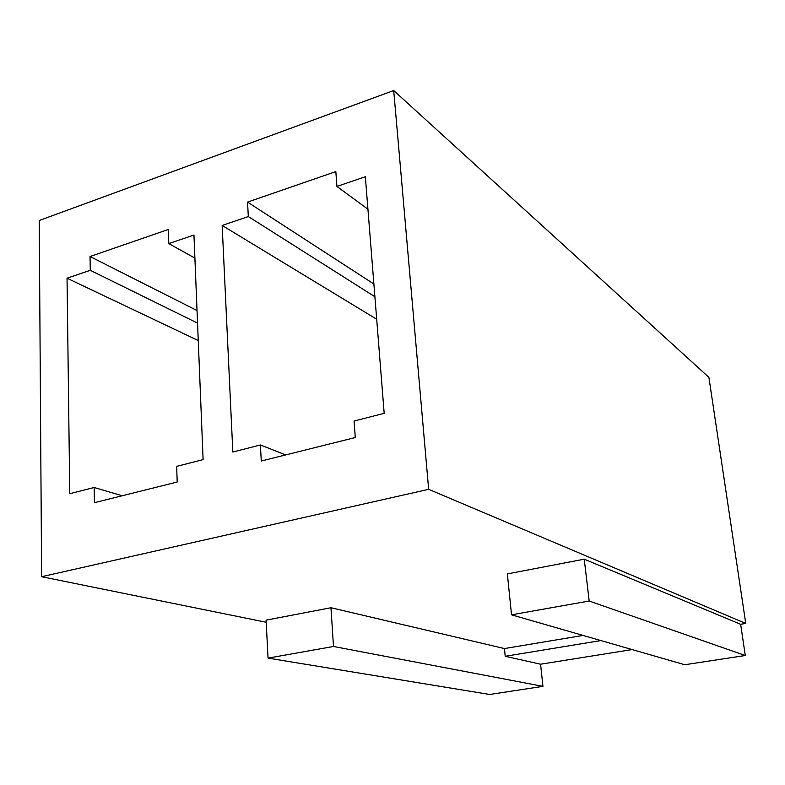 <?xml version="1.0" encoding="UTF-8"?>
<svg xmlns="http://www.w3.org/2000/svg" width="785" height="785" viewBox="0 0 785 785"><rect width="100%" height="100%" fill="white"/><g stroke="black" fill="none" stroke-linecap="round" stroke-linejoin="round"><path stroke-width="1.18" d="M393.707 90.53L708.904 377.359L745.75 623.447L428.659 489.33L393.707 90.53L39.25 220.497L393.707 90.53L428.659 489.33L41.615 576.71L428.659 489.33L745.75 623.447L740.647 624.281L745.75 623.447L708.904 377.359L393.707 90.53M168.324 229.475L90.04 256.518L197.035 310.556L90.04 256.518L168.324 229.475L168.814 243.585L193.954 235.039L203.109 459.627L176.654 466.388L177.204 482.019L94.406 502.704L94.131 487.485L69.767 493.716L67.039 278.204L90.285 270.305L90.04 256.518L90.285 270.305L67.039 278.204L69.767 493.716L94.131 487.485L94.406 502.704L177.204 482.019L176.654 466.388L203.109 459.627L193.954 235.039L168.814 243.585L168.324 229.475M39.25 220.497L41.615 576.71L266.184 622.26L41.615 576.71L39.25 220.497M384.179 413.332L354.074 421.025L355.281 437.539L261.268 461.021L260.414 444.967L232.831 452.023L222.155 225.452L248.315 216.552L247.55 202.098L335.833 171.601L336.922 186.418L365.349 176.743L384.179 413.332L365.349 176.743L336.922 186.418L335.833 171.601L247.55 202.098L373.886 284.013L247.55 202.098L248.315 216.552L222.155 225.452L232.831 452.023L260.414 444.967L261.268 461.021L355.281 437.539L354.074 421.025L384.179 413.332M504.451 648.557L583.059 635.438L504.451 648.557L330.956 607.727L504.451 648.557L505.226 656.289L504.451 648.557M507.355 573.913L584.236 559.185L740.647 624.281L745.289 655.514L684.775 664.738L511.535 614.822L507.355 573.913L511.535 614.822L589.192 601.016L745.289 655.514L740.647 624.281L584.236 559.185L589.192 601.016L584.236 559.185L507.355 573.913M266.076 620.16L330.956 607.727L333.497 646.477L542.945 686.355L540.571 664.208L505.226 656.289L540.571 664.208L542.945 686.355L489.693 694.47L268.058 658.115L266.076 620.16L268.058 658.115L333.497 646.477L330.956 607.727L266.076 620.16M632.141 649.578L540.571 664.208L632.141 649.578M511.535 614.822L684.775 664.738L745.289 655.514L589.192 601.016L511.535 614.822M542.945 686.355L333.497 646.477L268.058 658.115L489.693 694.47L542.945 686.355M600.878 640.57L505.226 656.289L600.878 640.57M285.691 454.927L260.414 444.967L285.691 454.927M376.692 319.23L222.155 225.452L376.692 319.23M374.896 296.73L248.315 216.552L374.896 296.73M367.929 209.222L336.922 186.418L367.929 209.222M122.205 495.757L94.131 487.485L122.205 495.757M198.252 340.553L67.039 278.204L198.252 340.553M197.545 323.126L90.285 270.305L197.545 323.126M194.896 258.118L168.814 243.585L194.896 258.118"/></g></svg>
